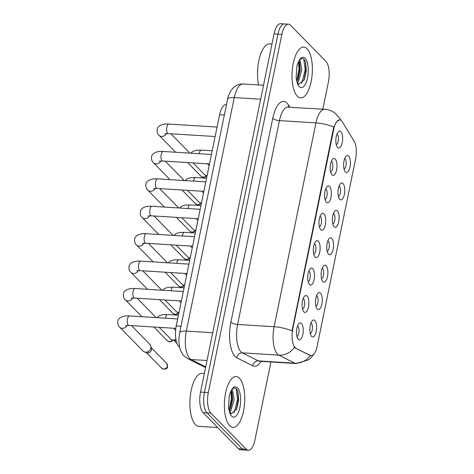 <?xml version="1.0" encoding="UTF-8"?>
<svg xmlns="http://www.w3.org/2000/svg" width="474" height="474" viewBox="0 0 474 474"><rect width="100%" height="100%" fill="white"/><g stroke="black" fill="none" stroke-linecap="round" stroke-linejoin="round"><path stroke-width="0.71" d="M320.501 293.151A8.496 3.359 -86.4 0 1 321.858 304.107A8.496 3.359 -86.4 0 1 317.248 308.983A8.496 3.359 -86.4 0 1 316.952 308.627A8.496 3.359 -86.4 0 1 315.524 300.854A8.496 3.359 -86.4 0 1 317.912 293.323A8.496 3.359 -86.4 0 1 320.501 293.151M315.915 306.151A5.309 2.097 93.6 0 0 318.007 301.553A5.309 2.097 93.6 0 0 316.97 295.936A5.309 2.097 93.6 0 0 316.573 295.652M326.13 265.736A8.496 3.359 -86.4 0 1 327.481 276.697A8.496 3.359 -86.4 0 1 322.877 281.574A8.496 3.359 -86.4 0 1 322.581 281.218A8.496 3.359 -86.4 0 1 321.147 273.445A8.496 3.359 -86.4 0 1 323.535 265.914A8.496 3.359 -86.4 0 1 326.13 265.736M321.538 278.742A5.309 2.097 93.6 0 0 323.635 274.144A5.309 2.097 93.6 0 0 322.598 268.527A5.309 2.097 93.6 0 0 322.196 268.243M331.753 238.327A8.496 3.359 -86.4 0 1 333.109 249.288A8.496 3.359 -86.4 0 1 328.506 254.165A8.496 3.359 -86.4 0 1 328.204 253.809A8.496 3.359 -86.4 0 1 326.776 246.036A8.496 3.359 -86.4 0 1 329.163 238.505A8.496 3.359 -86.4 0 1 331.753 238.327M327.167 251.333A5.309 2.097 93.6 0 0 329.258 246.735A5.309 2.097 93.6 0 0 328.227 241.118A5.309 2.097 93.6 0 0 327.824 240.833M337.381 210.918A8.496 3.359 -86.4 0 1 338.738 221.879A8.496 3.359 -86.4 0 1 334.129 226.75A8.496 3.359 -86.4 0 1 333.832 226.394A8.496 3.359 -86.4 0 1 332.404 218.627A8.496 3.359 -86.4 0 1 334.792 211.096A8.496 3.359 -86.4 0 1 337.381 210.918M332.795 223.918A5.309 2.097 93.6 0 0 334.887 219.326A5.309 2.097 93.6 0 0 333.85 213.709A5.309 2.097 93.6 0 0 333.453 213.424M343.004 183.509A8.496 3.359 -86.4 0 1 344.361 194.47A8.496 3.359 -86.4 0 1 339.757 199.341A8.496 3.359 -86.4 0 1 339.461 198.985A8.496 3.359 -86.4 0 1 338.027 191.218A8.496 3.359 -86.4 0 1 340.415 183.687A8.496 3.359 -86.4 0 1 343.004 183.509M338.418 196.509A5.309 2.097 93.6 0 0 340.51 191.917A5.309 2.097 93.6 0 0 339.479 186.294A5.309 2.097 93.6 0 0 339.076 186.015M348.633 156.1A8.496 3.359 -86.4 0 1 349.99 167.061A8.496 3.359 -86.4 0 1 345.38 171.932A8.496 3.359 -86.4 0 1 345.084 171.576A8.496 3.359 -86.4 0 1 343.656 163.808A8.496 3.359 -86.4 0 1 346.044 156.278A8.496 3.359 -86.4 0 1 348.633 156.1M344.047 169.1A5.309 2.097 93.6 0 0 346.139 164.508A5.309 2.097 93.6 0 0 345.102 158.885A5.309 2.097 93.6 0 0 344.705 158.606M314.872 320.56A8.496 3.359 -86.4 0 1 316.229 331.516A8.496 3.359 -86.4 0 1 311.625 336.392A8.496 3.359 -86.4 0 1 311.329 336.036A8.496 3.359 -86.4 0 1 309.895 328.263A8.496 3.359 -86.4 0 1 312.283 320.732A8.496 3.359 -86.4 0 1 314.872 320.56M310.286 333.56A5.309 2.097 93.6 0 0 312.378 328.962A5.309 2.097 93.6 0 0 311.347 323.345A5.309 2.097 93.6 0 0 310.944 323.061M307.105 296.054A8.496 3.359 -86.4 0 1 308.461 307.016A8.496 3.359 -86.4 0 1 303.858 311.886A8.496 3.359 -86.4 0 1 303.556 311.531A8.496 3.359 -86.4 0 1 302.128 303.763A8.496 3.359 -86.4 0 1 304.515 296.232A8.496 3.359 -86.4 0 1 307.105 296.054M302.519 309.054A5.309 2.097 93.6 0 0 304.61 304.462A5.309 2.097 93.6 0 0 303.573 298.839A5.309 2.097 93.6 0 0 303.176 298.555M312.733 268.645A8.496 3.359 -86.4 0 1 314.09 279.601A8.496 3.359 -86.4 0 1 309.481 284.477A8.496 3.359 -86.4 0 1 309.184 284.122A8.496 3.359 -86.4 0 1 307.756 276.354A8.496 3.359 -86.4 0 1 310.144 268.823A8.496 3.359 -86.4 0 1 312.733 268.645M308.147 281.645A5.309 2.097 93.6 0 0 310.239 277.053A5.309 2.097 93.6 0 0 309.202 271.43A5.309 2.097 93.6 0 0 308.799 271.146M318.356 241.236A8.496 3.359 -86.4 0 1 319.713 252.192A8.496 3.359 -86.4 0 1 315.109 257.068A8.496 3.359 -86.4 0 1 314.807 256.712A8.496 3.359 -86.4 0 1 313.379 248.945A8.496 3.359 -86.4 0 1 315.767 241.408A8.496 3.359 -86.4 0 1 318.356 241.236M313.77 254.236A5.309 2.097 93.6 0 0 315.862 249.644A5.309 2.097 93.6 0 0 314.831 244.021A5.309 2.097 93.6 0 0 314.428 243.737M323.985 213.827A8.496 3.359 -86.4 0 1 325.342 224.783A8.496 3.359 -86.4 0 1 320.732 229.659A8.496 3.359 -86.4 0 1 320.436 229.303A8.496 3.359 -86.4 0 1 319.008 221.536A8.496 3.359 -86.4 0 1 321.396 213.999A8.496 3.359 -86.4 0 1 323.985 213.827M319.399 226.827A5.309 2.097 93.6 0 0 321.491 222.235A5.309 2.097 93.6 0 0 320.454 216.612A5.309 2.097 93.6 0 0 320.057 216.328M329.608 186.418A8.496 3.359 -86.4 0 1 330.965 197.374A8.496 3.359 -86.4 0 1 326.361 202.25A8.496 3.359 -86.4 0 1 326.065 201.894A8.496 3.359 -86.4 0 1 324.631 194.127A8.496 3.359 -86.4 0 1 327.019 186.59A8.496 3.359 -86.4 0 1 329.608 186.418M325.022 199.418A5.309 2.097 93.6 0 0 327.119 194.826A5.309 2.097 93.6 0 0 326.082 189.203A5.309 2.097 93.6 0 0 325.679 188.919M335.236 159.009A8.496 3.359 -86.4 0 1 336.593 169.965A8.496 3.359 -86.4 0 1 331.99 174.841A8.496 3.359 -86.4 0 1 331.687 174.485A8.496 3.359 -86.4 0 1 330.26 166.712A8.496 3.359 -86.4 0 1 332.647 159.181A8.496 3.359 -86.4 0 1 335.236 159.009M330.651 172.009A5.309 2.097 93.6 0 0 332.742 167.417A5.309 2.097 93.6 0 0 331.705 161.794A5.309 2.097 93.6 0 0 331.308 161.51M340.865 131.6A8.496 3.359 -86.4 0 1 342.222 142.555A8.496 3.359 -86.4 0 1 337.612 147.432A8.496 3.359 -86.4 0 1 337.316 147.076A8.496 3.359 -86.4 0 1 335.882 139.303A8.496 3.359 -86.4 0 1 338.276 131.772A8.496 3.359 -86.4 0 1 340.865 131.6M336.279 144.6A5.309 2.097 93.6 0 0 338.371 140.008A5.309 2.097 93.6 0 0 337.334 134.385A5.309 2.097 93.6 0 0 336.931 134.101M301.482 323.464A8.496 3.359 -86.4 0 1 302.833 334.425A8.496 3.359 -86.4 0 1 298.229 339.295A8.496 3.359 -86.4 0 1 297.933 338.94A8.496 3.359 -86.4 0 1 296.499 331.172A8.496 3.359 -86.4 0 1 298.887 323.641A8.496 3.359 -86.4 0 1 301.482 323.464M296.89 336.463A5.309 2.097 93.6 0 0 298.987 331.871A5.309 2.097 93.6 0 0 297.95 326.248A5.309 2.097 93.6 0 0 297.548 325.97M179.682 347.217A15.926 6.298 -86.4 0 1 178.775 346.506A15.926 6.298 -86.4 0 1 176.233 325.964L219.592 114.72A15.926 6.298 -86.4 0 1 226.175 104.529L226.501 104.547M295.966 348.112A14.333 5.67 -86.4 0 1 295.053 347.424A14.333 5.67 -86.4 0 1 292.76 328.932L333.791 129.052A14.333 5.67 -86.4 0 1 339.716 119.881A14.333 5.67 -86.4 0 1 342.394 121.919L354.185 141.335A14.333 5.67 -86.4 0 1 355.642 158.731L317.118 346.399A14.333 5.67 -86.4 0 1 311.193 355.571A14.333 5.67 -86.4 0 1 310.263 355.31L295.261 348.07L293.945 346.488M229.683 425.747A25.483 10.078 93.6 0 0 232.965 427.43A25.483 10.078 93.6 0 0 244.199 406.947A25.483 10.078 93.6 0 0 239.435 378.246A25.483 10.078 93.6 0 0 236.153 376.563A25.483 10.078 93.6 0 0 224.919 397.046A25.483 10.078 93.6 0 0 229.683 425.747A25.483 10.078 93.6 0 0 232.965 427.43A25.483 10.078 93.6 0 0 244.199 406.947A25.483 10.078 93.6 0 0 239.435 378.246A25.483 10.078 93.6 0 0 236.153 376.563A25.483 10.078 93.6 0 0 224.919 397.046A25.483 10.078 93.6 0 0 229.683 425.747M297.322 96.24A25.483 10.078 93.6 0 0 300.605 97.922A25.483 10.078 93.6 0 0 311.839 77.44A25.483 10.078 93.6 0 0 307.069 48.745A25.483 10.078 93.6 0 0 303.787 47.056A25.483 10.078 93.6 0 0 292.553 67.539A25.483 10.078 93.6 0 0 297.322 96.24A25.483 10.078 93.6 0 0 300.605 97.922A25.483 10.078 93.6 0 0 311.839 77.44A25.483 10.078 93.6 0 0 307.069 48.745A25.483 10.078 93.6 0 0 303.787 47.056A25.483 10.078 93.6 0 0 292.553 67.539A25.483 10.078 93.6 0 0 297.322 96.24M313.859 354.179L310.837 358.012L308.829 359.748L296.155 363.558A21.235 8.402 -86.4 0 1 294.781 363.173L278.848 355.15A21.235 8.402 -86.4 0 1 277.491 354.131A21.235 8.402 -86.4 0 1 274.102 326.734A18.581 5.724 11.6 0 1 292.02 330.941L333.317 129.023L333.862 127.103L336.647 121.735L339.514 119.869M294.478 347.395L294.473 347.389A18.581 16.827 -63.3 0 1 278.848 355.15L242.35 352.863L258.283 360.886A21.235 8.402 93.6 0 0 259.657 361.271L259.426 361.247M248.317 450.3L240.531 449.814A15.926 6.298 93.6 0 1 238.481 448.76L203.079 412.641A15.926 6.298 93.6 0 1 200.538 392.093L274.067 33.891A15.926 6.298 93.6 0 1 280.649 23.7L284.542 23.943A15.926 6.298 93.6 0 0 277.96 34.134L204.43 392.336A15.926 6.298 93.6 0 0 206.972 412.884L242.374 449.002A15.926 6.298 93.6 0 0 244.424 450.057A15.926 6.298 93.6 0 1 242.374 449.002L206.972 412.884A15.926 6.298 93.6 0 1 204.43 392.336L277.96 34.134A15.926 6.298 93.6 0 1 284.542 23.943L288.441 24.186A15.926 6.298 93.6 0 0 281.852 34.383L208.323 392.579A15.926 6.298 93.6 0 0 210.871 413.127L246.267 449.245A15.926 6.298 93.6 0 0 248.317 450.3A15.926 6.298 93.6 0 0 254.905 440.109L270.938 361.976M261.079 361.36A26.544 10.499 -86.4 0 1 252.737 365.786A5.309 4.805 116.7 0 1 258.283 360.886L294.781 363.173A18.581 16.827 -63.3 0 0 310.346 355.506L295.261 348.07M322.83 109.186L328.429 81.907A15.926 6.298 93.6 0 0 325.887 61.359L290.491 25.241A15.926 6.298 93.6 0 0 288.441 24.186M131.535 325.626L149.908 344.379A4.776 4.136 135.6 0 1 150.821 345.979A4.776 4.136 135.6 0 1 150.874 347.999A4.776 4.136 135.6 0 1 145.583 352.176A4.776 4.136 135.6 0 1 144.665 352.016A4.776 4.136 135.6 0 1 143.083 351.068L119.721 327.226C118.067 325.828 117.451 323.76 117.872 321.028C117.973 318.765 121.747 315.281 129.438 315.921A4.776 1.89 -86.4 0 0 127.524 318.706A4.776 1.89 -86.4 0 0 128.223 325.146A4.776 1.89 -86.4 0 0 128.839 325.46L125.492 325.638M150.821 345.979L151.484 348.366A3.448 2.986 135.6 0 1 151.52 349.824A3.448 2.986 135.6 0 1 147.698 352.84A3.448 2.986 135.6 0 1 147.035 352.721L144.665 352.016M175.884 339.319A4.776 4.136 135.6 0 1 173.117 340.018A4.776 4.136 135.6 0 1 172.198 339.858A4.776 4.136 135.6 0 1 170.616 338.91L159.305 327.368M176.132 340.61A3.448 2.986 135.6 0 1 175.232 340.682A3.448 2.986 135.6 0 1 174.574 340.569L172.198 339.858M137.158 298.217L155.537 316.97A4.776 4.136 135.6 0 1 156.017 317.586M142.787 270.808L161.16 289.561A4.776 4.136 135.6 0 1 161.646 290.177M148.409 243.399L166.789 262.152A4.776 4.136 135.6 0 1 167.275 262.768M154.038 215.99L172.412 234.743A4.776 4.136 135.6 0 1 172.897 235.359M178.971 312.621A4.776 4.136 135.6 0 1 178.745 312.609A4.776 4.136 135.6 0 1 177.827 312.449A4.776 4.136 135.6 0 1 176.245 311.501L164.934 299.959M184.599 285.212A4.776 4.136 135.6 0 1 184.368 285.2A4.776 4.136 135.6 0 1 183.456 285.04A4.776 4.136 135.6 0 1 181.868 284.092L170.557 272.55M190.222 257.797A4.776 4.136 135.6 0 1 189.997 257.791A4.776 4.136 135.6 0 1 189.079 257.631A4.776 4.136 135.6 0 1 187.497 256.683L176.186 245.141M204.353 373.506L202.155 373.37A26.544 10.499 93.6 0 0 190.453 394.706A26.544 10.499 93.6 0 0 195.418 424.603A26.544 10.499 93.6 0 0 198.837 426.357L217.679 427.536M231.093 413.832L236.65 409.032L238.665 400.228L237.972 391.909L236.775 389.296C234.695 386.891 232.568 387.928 230.405 392.413L229.303 395.334L228.45 407.362L229.126 410.496L231.039 413.814M231.857 389.871L232.681 390.552L234.15 399.801L230.826 410.922L229.955 412.03M231.312 390.695L232.059 392.419L232.604 399.706L230.577 408.398L229.345 410.733M229.096 410.395L229.126 410.496A15.186 6.008 93.6 0 0 231.656 416.148A15.186 6.008 93.6 0 0 239.891 407.433A15.186 6.008 93.6 0 0 237.462 387.845A15.186 6.008 93.6 0 0 230.405 392.413M237.735 391.186L238.315 399.398L236.206 409.986M231.679 391.388L232.136 399.013L230.074 409.471M236.117 388.579L237.539 399.351L234.085 412.907M230.921 391.382L231.359 398.966L229.061 410.04M271.993 44.005L269.789 43.863A26.544 10.499 93.6 0 0 259.61 57.514A26.544 10.499 93.6 0 0 258.585 84.959M298.733 84.325L304.29 79.525L306.305 70.721L305.611 62.402L304.415 59.789C302.329 57.384 300.208 58.426 298.039 62.906L296.943 65.827L296.09 77.855L296.765 80.989L298.673 84.307M299.497 60.364L300.32 61.045L301.79 70.294L298.466 81.415L297.595 82.523M298.946 61.187L299.692 62.912L300.243 70.199L298.217 78.897L296.979 81.226M296.736 80.888L296.765 80.989A15.186 6.008 93.6 0 0 299.29 86.641A15.186 6.008 93.6 0 0 307.525 77.932A15.186 6.008 93.6 0 0 305.102 58.338A15.186 6.008 93.6 0 0 298.039 62.906M305.375 61.679L305.949 69.897L303.84 80.479M299.319 61.881L299.769 69.506L297.708 79.964M303.757 59.072L305.179 69.844L301.725 83.4M298.555 61.875L298.999 69.459L296.7 80.533M159.661 188.581L178.04 207.334A4.776 4.136 135.6 0 1 178.526 207.95M165.29 161.172L183.663 179.924A4.776 4.136 135.6 0 1 184.149 180.541M170.918 133.763L189.292 152.515A4.776 4.136 135.6 0 1 189.778 153.132M195.851 230.388A4.776 4.136 135.6 0 1 195.62 230.382A4.776 4.136 135.6 0 1 194.707 230.222A4.776 4.136 135.6 0 1 193.125 229.274L181.809 217.732M201.474 202.979A4.776 4.136 135.6 0 1 201.249 202.973A4.776 4.136 135.6 0 1 200.33 202.813A4.776 4.136 135.6 0 1 198.748 201.865L187.437 190.323M207.102 175.57A4.776 4.136 135.6 0 1 206.871 175.564A4.776 4.136 135.6 0 1 205.959 175.404A4.776 4.136 135.6 0 1 204.377 174.456L193.066 162.914M333.791 129.052L333.317 129.023M310.263 355.31L309.558 355.269M292.76 328.932L292.286 328.903M180.991 326.26L176.233 325.964M224.35 115.016L219.592 114.72M272.716 118.405A5.309 1.635 -168.4 0 0 279.447 120.609L237.604 324.447A21.235 8.402 93.6 0 0 240.993 351.844A21.235 8.402 93.6 0 0 242.35 352.863A5.309 4.805 116.7 0 0 236.81 357.763A26.544 10.499 -86.4 0 1 230.874 322.243L272.716 118.405A26.544 10.499 -86.4 0 1 287.114 103.172A26.544 10.499 -86.4 0 1 288.654 105.198L289.815 107.118M288.228 107.023A21.235 8.402 93.6 0 0 279.447 120.609L315.945 122.896A21.235 8.402 -86.4 0 1 324.726 109.304L288.186 107.195M333.862 127.103A18.581 5.724 -168.4 0 0 315.945 122.896L274.102 326.734L237.604 324.447A5.309 1.635 -168.4 0 1 230.874 322.243M340.759 120.195A18.581 14.836 -31.3 0 0 339.941 118.583L341.019 120.36M252.737 365.786L236.81 357.763M281.852 34.383L274.067 33.891M208.323 392.579L200.538 392.093M210.871 413.127L203.079 412.641M246.267 449.245L238.481 448.76M288.53 107.041A5.309 4.242 148.7 0 1 288.654 105.198M260.659 99.226L234.269 97.573A10.618 3.271 -168.4 0 0 227.591 99.244C227.633 97.875 228.622 95.191 230.565 91.186L233.777 87.257C236.437 84.929 239.53 83.839 243.043 83.987A21.235 8.402 93.6 0 0 234.269 97.573L186.329 331.095A21.235 8.402 93.6 0 0 189.719 358.492A21.235 8.402 93.6 0 0 191.075 359.511L207.019 360.513M212.719 332.748L186.329 331.095A10.618 3.271 -168.4 0 0 179.658 332.766L227.591 99.244M205.562 367.611L187.651 358.587A10.618 9.616 -63.3 0 0 191.075 359.511L205.716 366.882M167.435 366.058A3.448 2.986 135.6 0 1 165.065 368.837A3.448 2.986 135.6 0 1 161.806 368.274C165.23 369.815 167.18 369.24 167.648 366.55A3.448 1.061 -168.4 0 0 167.435 366.058A3.448 2.986 135.6 0 0 166.735 363.445L151.295 347.691M127.062 325.431A4.776 4.136 135.6 0 1 119.721 327.226M165.479 318.178A4.776 1.89 -86.4 0 1 165.639 317.343A4.776 1.89 -86.4 0 1 167.553 314.564L162.677 314.724L159.406 315.702L156.995 317.651M172.512 339.953A3.448 2.986 135.6 0 1 167.429 340.865L169.775 341.896L171.641 341.428L172.939 340.077M181.358 300.984L134.468 298.051A4.776 1.89 -86.4 0 1 133.852 297.737A4.776 1.89 -86.4 0 1 133.147 291.297A4.776 1.89 -86.4 0 1 135.066 288.512L183.296 291.534M132.69 298.022A4.776 4.136 135.6 0 1 125.343 299.817C123.69 298.419 123.074 296.351 123.501 293.619C123.601 291.356 127.376 287.872 135.066 288.512M178.135 312.538A3.448 2.986 135.6 0 1 173.057 313.456L175.398 314.487L177.27 314.019L178.568 312.668M186.987 273.575L140.091 270.642A4.776 1.89 -86.4 0 1 139.48 270.328A4.776 1.89 -86.4 0 1 138.775 263.888A4.776 1.89 -86.4 0 1 140.689 261.103L188.925 264.125M138.313 270.613A4.776 4.136 135.6 0 1 130.972 272.408C129.319 271.01 128.703 268.942 129.124 266.21C129.23 263.947 132.998 260.463 140.689 261.103M183.764 285.129A3.448 2.986 135.6 0 1 178.686 286.047L181.027 287.078L182.893 286.61L184.19 285.259M192.61 246.166L145.719 243.233A4.776 1.89 -86.4 0 1 145.103 242.919A4.776 1.89 -86.4 0 1 144.404 236.479A4.776 1.89 -86.4 0 1 146.318 233.694L194.553 236.716M143.942 243.203A4.776 4.136 135.6 0 1 136.601 244.999C134.948 243.6 134.332 241.533 134.752 238.795C134.853 236.538 138.627 233.054 146.318 233.694M189.387 257.72A3.448 2.986 135.6 0 1 184.309 258.638L186.649 259.669L188.522 259.201L189.819 257.85M198.239 218.757L151.348 215.824A4.776 1.89 -86.4 0 1 150.732 215.504A4.776 1.89 -86.4 0 1 150.027 209.07A4.776 1.89 -86.4 0 1 151.941 206.285L200.176 209.307M149.565 215.794A4.776 4.136 135.6 0 1 142.224 217.59C140.571 216.191 139.954 214.124 140.381 211.386C140.482 209.129 144.256 205.645 151.941 206.285M171.108 290.769A4.776 1.89 -86.4 0 1 171.268 289.934A4.776 1.89 -86.4 0 1 173.182 287.155L168.3 287.315L165.029 288.293L162.623 290.236M176.731 263.36A4.776 1.89 -86.4 0 1 176.891 262.525A4.776 1.89 -86.4 0 1 178.805 259.746L173.928 259.906L170.658 260.884L168.246 262.827M182.36 235.951A4.776 1.89 -86.4 0 1 182.52 235.116A4.776 1.89 -86.4 0 1 184.433 232.337L179.551 232.497L176.287 233.475L173.875 235.418M195.015 230.311A3.448 2.986 135.6 0 1 189.938 231.229L192.278 232.26L194.144 231.792L195.442 230.441M203.861 191.348L156.971 188.415A4.776 1.89 -86.4 0 1 156.355 188.095A4.776 1.89 -86.4 0 1 155.656 181.661A4.776 1.89 -86.4 0 1 157.569 178.876L205.805 181.898M155.194 188.385A4.776 4.136 135.6 0 1 147.852 190.181C146.199 188.782 145.583 186.715 146.004 183.977C146.105 181.72 149.879 178.236 157.569 178.876M200.644 202.902A3.448 2.986 135.6 0 1 195.561 203.82L197.907 204.851L199.773 204.377L201.071 203.032M209.49 163.939L162.6 161.006A4.776 1.89 -86.4 0 1 161.984 160.686A4.776 1.89 -86.4 0 1 161.279 154.246A4.776 1.89 -86.4 0 1 163.198 151.467L211.428 154.488M160.822 160.976A4.776 4.136 135.6 0 1 153.475 162.772C151.822 161.373 151.206 159.305 151.633 156.568C151.733 154.311 155.508 150.827 163.198 151.467M206.267 175.493A3.448 2.986 135.6 0 1 201.189 176.411L203.53 177.442L205.402 176.968L206.694 175.623M215.119 136.53L168.223 133.597A4.776 1.89 -86.4 0 1 167.612 133.277A4.776 1.89 -86.4 0 1 166.907 126.836A4.776 1.89 -86.4 0 1 168.821 124.058L217.056 127.079M166.445 133.567A4.776 4.136 135.6 0 1 159.104 135.363C157.451 133.964 156.835 131.896 157.255 129.159C157.362 126.902 161.13 123.418 168.821 124.058M187.988 208.542A4.776 1.89 -86.4 0 1 188.148 207.707A4.776 1.89 -86.4 0 1 190.062 204.928L185.18 205.088L181.909 206.066L179.504 208.009M193.611 181.133A4.776 1.89 -86.4 0 1 193.771 180.298A4.776 1.89 -86.4 0 1 195.685 177.519L190.809 177.673L187.538 178.657L185.127 180.6M199.24 153.724A4.776 1.89 -86.4 0 1 199.4 152.889A4.776 1.89 -86.4 0 1 201.314 150.11L196.432 150.264L193.161 151.247L190.755 153.191M311.193 355.571L310.334 355.518M339.941 118.583L335.302 113.345C332.197 110.934 328.672 109.583 324.726 109.304M296.155 363.558L259.657 361.271M187.651 358.587L184.167 356.027C179.456 351.092 177.951 343.336 179.658 332.766M243.043 83.987L263.52 85.267M177.673 318.943L129.438 315.921M175.818 328.399L128.839 325.46M161.806 368.274L146.365 352.526M166.735 363.445L167.648 366.55M178.431 315.246L167.553 314.564M173.561 328.263L175.599 330.342M176.986 343.514L173.905 340.368M134.468 298.051L131.12 298.229M125.343 299.817L141.892 316.703M167.429 340.865L153.872 327.03M140.091 270.642L136.743 270.82M130.972 272.408L147.521 289.294M173.057 313.456L159.495 299.615M145.719 243.233L142.372 243.411M136.601 244.999L153.143 261.885M178.686 286.047L165.124 272.206M151.348 215.824L148.001 216.002M142.224 217.59L158.772 234.476M184.309 258.638L170.747 244.797M184.06 287.837L173.182 287.155M179.184 300.854L181.003 302.708M178.935 312.781L177.827 312.449M189.683 260.427L178.805 259.746M184.813 273.439L186.632 275.299M184.564 285.372L183.456 285.04M195.312 233.018L184.433 232.337M190.441 246.03L192.26 247.89M190.192 257.963L189.079 257.631M156.971 188.415L153.623 188.593M147.852 190.181L164.401 207.067M189.938 231.229L176.375 217.388M162.6 161.006L159.252 161.184M153.475 162.772L170.024 179.658M195.561 203.82L182.004 189.979M168.223 133.597L164.875 133.775M159.104 135.363L175.653 152.249M201.189 176.411L187.627 162.57M200.935 205.609L190.062 204.928M196.064 218.621L197.883 220.481M195.815 230.554L194.707 230.222M206.563 178.2L195.685 177.519M201.693 191.212L203.512 193.072M201.444 203.145L200.33 202.813M212.192 150.791L201.314 150.11M207.316 163.803L209.135 165.657M207.067 175.736L205.959 175.404"/></g></svg>
